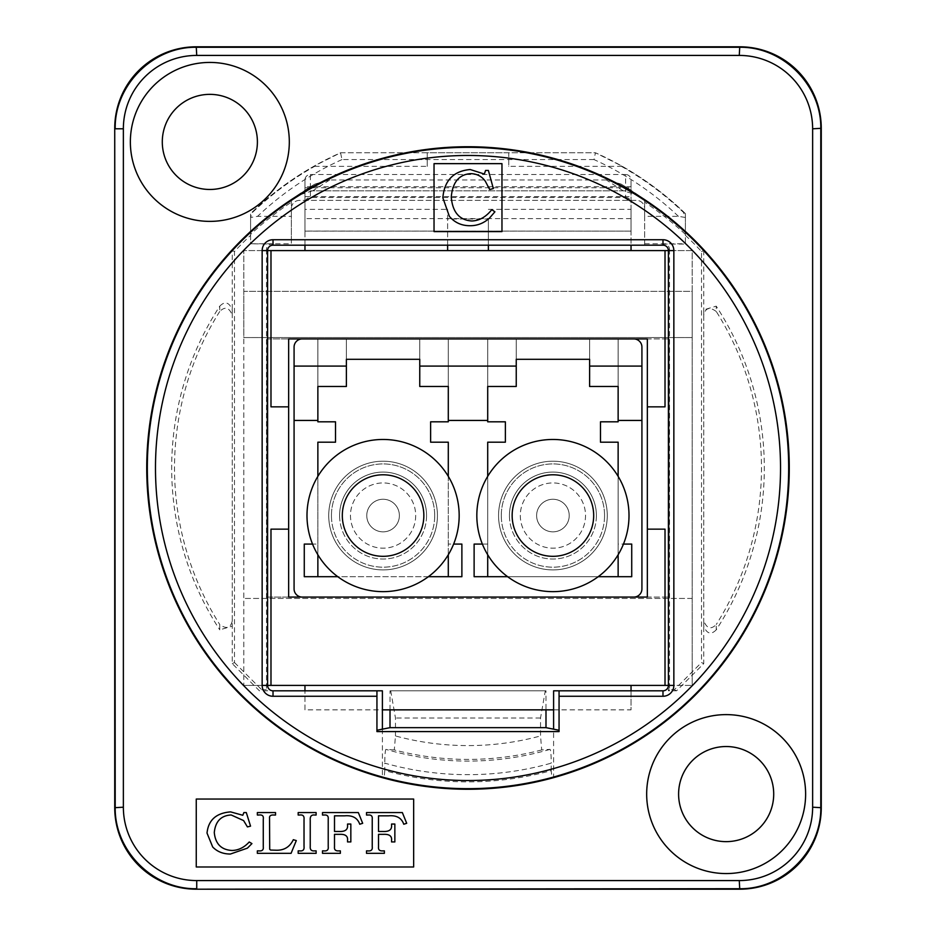 <?xml version="1.0" encoding="UTF-8"?>
<svg xmlns="http://www.w3.org/2000/svg" width="936" height="936" viewBox="0 0 936 936"><rect width="100%" height="100%" fill="white"/><g stroke="black" fill="none" stroke-linecap="round" stroke-linejoin="round"><path stroke-width="0.7" stroke-dasharray="4.68 3.51" d="M501.286 515.56A51.632 51.632 0 0 1 578.74 470.843A51.632 51.632 0 0 1 578.74 560.266A51.632 51.632 0 0 1 501.286 515.56M498.572 515.56A54.346 54.346 0 0 0 552.919 569.907A54.346 54.346 0 0 0 607.265 515.56A54.346 54.346 0 0 0 552.919 461.202A54.346 54.346 0 0 0 498.572 515.56M552.919 569.907A54.346 54.346 0 0 0 599.988 488.381A54.346 54.346 0 0 0 505.849 488.381A54.346 54.346 0 0 0 552.919 569.907A54.346 54.346 0 0 1 498.572 515.56A54.346 54.346 0 0 1 552.919 461.202A54.346 54.346 0 0 1 607.265 515.56A54.346 54.346 0 0 1 552.919 569.907A54.346 54.346 0 0 1 505.849 488.381A54.346 54.346 0 0 1 599.988 488.381A54.346 54.346 0 0 1 552.919 569.907M552.919 591.646A76.085 76.085 0 0 0 618.813 477.512A76.085 76.085 0 0 0 487.024 477.512A76.085 76.085 0 0 0 552.919 591.646A76.085 76.085 0 0 0 618.813 477.512A76.085 76.085 0 0 0 487.024 477.512A76.085 76.085 0 0 0 552.919 591.646A76.085 76.085 0 0 1 487.024 477.512A76.085 76.085 0 0 1 618.813 477.512A76.085 76.085 0 0 1 552.919 591.646M512.156 515.56A40.763 40.763 0 0 0 573.3 550.859A40.763 40.763 0 0 0 573.3 480.25A40.763 40.763 0 0 0 512.156 515.56A40.763 40.763 0 0 0 573.3 550.859A40.763 40.763 0 0 0 573.3 480.25A40.763 40.763 0 0 0 512.156 515.56A40.763 40.763 0 0 1 552.919 474.798A40.763 40.763 0 0 1 593.681 515.56A40.763 40.763 0 0 1 532.537 550.859A40.763 40.763 0 0 1 532.537 480.25A40.763 40.763 0 0 1 593.681 515.56A40.763 40.763 0 0 1 532.537 550.859A40.763 40.763 0 0 1 532.537 480.25A40.763 40.763 0 0 1 593.681 515.56A40.763 40.763 0 0 1 552.919 556.312A40.763 40.763 0 0 1 512.156 515.56A40.763 40.763 0 0 1 552.919 474.798A40.763 40.763 0 0 1 593.681 515.56A40.763 40.763 0 0 1 532.537 550.859A40.763 40.763 0 0 1 532.537 480.25A40.763 40.763 0 0 1 593.681 515.56A40.763 40.763 0 0 1 552.919 556.312A40.763 40.763 0 0 1 512.156 515.56A40.763 40.763 0 0 0 573.3 550.859A40.763 40.763 0 0 0 573.3 480.25A40.763 40.763 0 0 0 512.156 515.56A40.763 40.763 0 0 1 573.3 480.25A40.763 40.763 0 0 1 573.3 550.859A40.763 40.763 0 0 1 512.156 515.56M618.134 576.693L618.134 442.19L600.479 442.19L600.479 421.808L618.134 421.808L618.134 386.474L589.61 386.474L589.61 359.307L516.239 359.307L516.239 386.474L487.703 386.474L487.703 421.808L505.37 421.808L505.37 442.19L487.703 442.19L487.703 576.693L618.134 576.693L618.134 442.19L600.479 442.19L600.479 421.808L618.134 421.808L618.134 386.474L589.61 386.474L589.61 359.307L516.239 359.307L516.239 386.474L487.703 386.474L487.703 421.808L505.37 421.808L505.37 442.19L487.703 442.19L487.703 544.085L474.119 544.085L474.119 576.693L487.703 576.693L487.703 544.085L474.119 544.085L474.119 576.693L631.73 576.693L631.73 544.085L618.134 544.085L618.134 442.19L600.479 442.19L600.479 421.808L618.134 421.808L618.134 420.44L641.92 420.44L641.92 588.919L641.92 347.08A8.155 8.155 0 0 0 633.766 338.926L647.349 338.926L647.349 597.074L669.088 597.074L633.766 597.074A8.155 8.155 0 0 0 641.92 588.919A8.155 8.155 0 0 1 633.766 597.074L288.651 597.074L288.651 338.926L266.912 338.926L266.912 597.074L302.234 597.074L266.912 597.074L266.912 338.926L302.234 338.926A8.155 8.155 0 0 0 294.079 347.08L294.079 588.919A8.155 8.155 0 0 0 302.234 597.074A8.155 8.155 0 0 1 294.079 588.919L294.079 420.44L317.866 420.44L317.866 421.808L335.521 421.808L335.521 442.19L317.866 442.19L317.866 544.085L304.27 544.085L304.27 576.693L461.881 576.693L461.881 544.085L448.297 544.085L448.297 442.19L430.63 442.19L430.63 421.808L448.297 421.808L448.297 420.44L487.703 420.44L487.703 421.808L505.37 421.808L505.37 442.19L487.703 442.19L487.703 576.693L631.73 576.693L631.73 544.085L618.134 544.085L618.134 576.693L631.73 576.693L631.73 544.085L623.458 544.085M302.234 338.926L633.766 338.926A8.155 8.155 0 0 1 641.92 347.08L641.92 588.919A8.155 8.155 0 0 1 633.766 597.074L302.234 597.074A8.155 8.155 0 0 1 294.079 588.919L294.079 347.08A8.155 8.155 0 0 1 302.234 338.926A8.155 8.155 0 0 0 294.079 347.08L294.079 420.44M669.088 597.074L669.088 338.926L669.088 597.074M448.297 476.365L448.297 544.085L461.881 544.085L461.881 576.693L304.27 576.693L304.27 544.085L317.866 544.085L317.866 476.365M448.297 554.744L448.297 576.693L317.866 576.693L317.866 554.744M312.542 544.085L304.27 544.085L304.27 576.693L317.866 576.693L317.866 442.19L335.521 442.19L335.521 421.808L317.866 421.808L317.866 386.474L346.39 386.474L346.39 359.307L419.761 359.307L419.761 386.474L448.297 386.474L448.297 421.808L430.63 421.808L430.63 442.19L448.297 442.19L448.297 576.693L461.881 576.693L461.881 544.085L453.621 544.085M633.766 597.074L302.234 597.074M598.209 576.693L507.628 576.693M482.379 544.085L487.703 544.085L487.703 476.365M428.372 576.693L337.791 576.693M618.134 476.365L618.134 554.744M487.703 554.744L487.703 544.085L474.119 544.085L474.119 576.693L487.703 576.693M604.551 515.56A51.632 51.632 0 0 0 527.108 470.843A51.632 51.632 0 0 0 527.108 560.266A51.632 51.632 0 0 0 604.551 515.56M317.866 576.693L317.866 442.19L335.521 442.19L335.521 421.808L317.866 421.808L317.866 386.474L346.39 386.474L317.866 386.474L346.39 386.474L346.39 359.307L419.761 359.307L419.761 386.474L419.761 359.307L419.761 386.474L448.297 386.474L419.761 386.474L448.297 386.474L419.761 386.474L419.761 359.307L419.761 386.474L448.297 386.474L448.297 420.44M434.714 515.56A51.632 51.632 0 0 0 357.26 470.843A51.632 51.632 0 0 0 357.26 560.266A51.632 51.632 0 0 0 434.714 515.56M437.428 515.56A54.346 54.346 0 0 1 383.081 569.907A54.346 54.346 0 0 1 328.735 515.56A54.346 54.346 0 0 1 383.081 461.202A54.346 54.346 0 0 1 437.428 515.56M383.081 569.907A54.346 54.346 0 0 1 336.012 488.381A54.346 54.346 0 0 1 430.15 488.381A54.346 54.346 0 0 1 383.081 569.907A54.346 54.346 0 0 0 437.428 515.56A54.346 54.346 0 0 0 383.081 461.202A54.346 54.346 0 0 0 328.735 515.56A54.346 54.346 0 0 0 383.081 569.907A54.346 54.346 0 0 0 430.15 488.381A54.346 54.346 0 0 0 336.012 488.381A54.346 54.346 0 0 0 383.081 569.907M383.081 591.646A76.085 76.085 0 0 1 317.187 477.512A76.085 76.085 0 0 1 448.976 477.512A76.085 76.085 0 0 1 383.081 591.646A76.085 76.085 0 0 0 448.976 477.512A76.085 76.085 0 0 0 317.187 477.512A76.085 76.085 0 0 0 383.081 591.646A76.085 76.085 0 0 0 448.976 477.512A76.085 76.085 0 0 0 317.187 477.512A76.085 76.085 0 0 0 383.081 591.646M423.844 515.56A40.763 40.763 0 0 1 362.7 550.859A40.763 40.763 0 0 1 362.7 480.25A40.763 40.763 0 0 1 423.844 515.56A40.763 40.763 0 0 0 383.081 474.798A40.763 40.763 0 0 0 342.319 515.56A40.763 40.763 0 0 0 403.463 550.859A40.763 40.763 0 0 0 403.463 480.25A40.763 40.763 0 0 0 342.319 515.56A40.763 40.763 0 0 0 403.463 550.859A40.763 40.763 0 0 0 403.463 480.25A40.763 40.763 0 0 0 342.319 515.56A40.763 40.763 0 0 0 383.081 556.312A40.763 40.763 0 0 0 423.844 515.56A40.763 40.763 0 0 1 362.7 550.859A40.763 40.763 0 0 1 362.7 480.25A40.763 40.763 0 0 1 423.844 515.56A40.763 40.763 0 0 0 362.7 480.25A40.763 40.763 0 0 0 362.7 550.859A40.763 40.763 0 0 0 423.844 515.56A40.763 40.763 0 0 0 383.081 474.798A40.763 40.763 0 0 0 342.319 515.56A40.763 40.763 0 0 0 403.463 550.859A40.763 40.763 0 0 0 403.463 480.25A40.763 40.763 0 0 0 342.319 515.56A40.763 40.763 0 0 0 383.081 556.312A40.763 40.763 0 0 0 423.844 515.56M641.92 420.44L641.92 347.08A8.155 8.155 0 0 0 633.766 338.926L669.088 338.926L633.766 338.926M487.703 420.44L487.703 338.926L487.703 386.474L516.239 386.474L487.703 386.474L487.703 338.926L487.703 386.474L516.239 386.474L516.239 338.926L516.239 386.474L487.703 386.474L516.239 386.474L516.239 338.926L487.703 338.926L516.239 338.926L487.703 338.926L516.239 338.926L516.239 386.474L516.239 359.307L589.61 359.307L589.61 386.474L589.61 359.307L589.61 386.474L618.134 386.474L589.61 386.474L618.134 386.474L589.61 386.474L589.61 359.307L589.61 386.474L618.134 386.474L618.134 420.44M346.39 366.093L346.39 386.474L346.39 366.093L294.079 366.093M317.866 420.44L317.866 386.474L346.39 386.474L317.866 386.474L317.866 338.926L317.866 386.474L317.866 338.926L317.866 386.474L346.39 386.474L346.39 338.926L317.866 338.926L346.39 338.926L317.866 338.926L346.39 338.926L346.39 359.307L419.761 359.307L419.761 338.926L419.761 386.474L448.297 386.474L448.297 338.926L448.297 386.474L448.297 338.926L419.761 338.926L448.297 338.926L419.761 338.926L448.297 338.926L448.297 421.808L430.63 421.808L430.63 442.19L448.297 442.19L448.297 576.693M589.61 338.926L618.134 338.926L589.61 338.926L589.61 359.307L589.61 338.926L618.134 338.926L618.134 386.474L618.134 338.926L618.134 386.474L618.134 338.926L589.61 338.926L589.61 359.307L589.61 338.926M346.39 386.474L346.39 359.307L346.39 386.474M346.39 338.926L346.39 359.307L346.39 338.926M232.268 663.647L234.491 662.536L234.491 251.503A318.427 318.427 0 0 1 250.602 235.334L250.602 234.363A319.141 319.141 0 0 1 291.365 202.199L291.365 200.374A320.65 320.65 0 0 0 232.268 250.637L232.268 626.137L219.784 629.858A50856.788 6.844 -90.5 0 1 219.726 624.499C226.418 629.378 230.595 628.173 232.268 620.86L232.268 663.647L259.447 690.827L267.591 690.827L267.591 685.398L243.816 685.398L692.184 685.398L668.409 685.398L668.409 690.827L676.553 690.827L703.732 663.647L703.732 250.637A320.65 320.65 0 0 0 644.635 200.374L644.635 202.199A319.141 319.141 0 0 1 685.398 234.363L685.398 244.062L664.092 244.062A5.441 5.441 -45 0 1 669.521 249.491L668.409 250.602L692.184 250.602L692.184 685.398L692.184 337.568L243.816 337.568L243.816 685.398L243.816 250.602L447.619 250.602L447.619 209.371L447.619 218.989L488.381 218.989L488.381 245.173M692.184 598.432L243.816 598.432L692.184 598.432M488.381 218.989L488.381 250.602L692.184 250.602L692.184 291.365L243.816 291.365L243.816 337.568L692.184 337.568L692.184 291.365L243.816 291.365L243.816 250.602L267.591 250.602L266.479 249.491A5.441 5.441 -135 0 1 271.908 244.062L250.602 243.793L291.365 243.793L291.365 216.333L257.575 216.333L250.602 217.456L250.602 213.607A312.507 312.507 0 0 1 340.54 152.779L595.46 152.779A312.507 312.507 0 0 1 685.398 213.607L685.398 217.456L678.424 216.333L644.635 216.333L644.635 202.199M488.381 250.602L447.619 250.602M447.619 245.173L447.619 218.989M304.96 245.173L304.96 209.371L447.619 209.371M304.96 179.969L304.96 202.925A5.441 5.417 180 0 1 310.389 197.508L310.389 174.517A5.452 5.441 -90 0 0 304.96 179.969L304.96 250.602M310.389 174.517L625.611 174.517L625.611 197.508L310.389 197.508M631.039 250.602L631.039 179.969A5.452 5.441 -90 0 0 625.611 174.517M304.96 209.371L304.96 231.087L631.039 231.122L631.039 218.603L304.96 218.603L304.96 186.673L631.039 186.673L631.039 202.925A5.441 5.417 180 0 0 625.611 197.508M631.039 202.925L631.039 179.969M288.651 406.856L270.984 406.856L270.984 250.602M665.016 250.602L665.016 406.856L647.349 406.856M270.984 685.398L270.984 529.144L288.651 529.144M488.381 209.371L631.039 209.371L631.039 245.173M631.039 231.087L631.039 209.371M304.96 218.603L304.96 231.087M304.96 186.673L304.96 202.925M647.349 529.144L665.016 529.144L665.016 685.398M304.96 196.63L631.039 196.63L631.039 218.603M304.96 187.738L631.039 187.738L631.039 196.63M631.039 186.673L631.039 187.738M304.96 685.398L631.039 685.398L304.96 685.398L304.96 709.851L382.403 709.851M390.008 709.851L390.008 690.827L545.992 690.827L545.992 709.851M553.597 709.851L631.039 709.851L631.039 685.398M304.96 709.851L304.96 690.827M631.039 690.827L631.039 709.851M551.819 777.512A320.65 320.65 0 0 1 384.181 777.512L384.778 770.632A313.864 313.864 0 0 0 551.222 770.632L551.819 777.512L553.597 777.02L553.597 729.167M551.222 770.632L551.222 763.156A306.657 306.657 0 0 1 384.778 763.156L384.778 770.632M545.992 690.827L545.279 690.827L540.528 718.006L540.528 735.953L541.71 749.935L550.052 749.362C550.777 750.227 551.164 754.825 551.222 763.156M382.403 729.167L382.403 777.02A320.65 320.65 0 0 0 553.597 777.02M382.403 777.02L384.181 777.512M541.71 749.935A291.412 291.412 0 0 1 394.29 749.935L395.472 735.953A277.594 277.594 0 0 0 540.528 735.953M395.472 735.953L395.472 718.006L390.721 690.827L390.008 690.827M540.528 718.006L395.472 718.006M394.29 749.935L385.948 749.362C385.222 750.227 384.836 754.825 384.778 763.156M716.215 629.858C711.032 635.099 706.867 633.847 703.732 626.137L703.732 620.86C706.82 628.594 710.997 629.811 716.274 624.499A50856.788 6.844 90.5 0 1 716.215 629.858A296.326 296.326 0 0 0 716.215 306.142A50856.788 6.844 89.5 0 1 716.274 311.501A293.483 293.483 0 0 1 716.274 624.499M716.274 311.501C709.582 306.622 705.405 307.827 703.732 315.139L703.732 309.863L716.215 306.142M291.365 200.374L291.365 208.529A8.155 8.155 0 0 1 299.52 200.374L636.48 200.374A8.155 8.155 0 0 1 644.635 208.529L644.635 200.374M219.784 306.142C224.968 300.901 229.133 302.152 232.268 309.863L232.268 315.139C229.18 307.406 225.003 306.189 219.726 311.501A50856.788 6.844 -89.5 0 1 219.784 306.142A296.326 296.326 0 0 0 219.784 629.858M382.403 690.827L273.019 690.827A5.441 5.441 0 0 1 267.591 685.398L267.591 250.602A5.441 5.429 135 0 1 273.019 245.173L644.635 245.173L644.635 208.529A8.155 8.155 0 0 0 636.48 200.374L299.52 200.374A8.155 8.155 0 0 0 291.365 208.529L291.365 243.793M644.635 216.333L644.635 245.173L662.98 245.173A5.441 5.429 -135 0 1 668.409 250.602L668.409 685.398A5.441 5.441 45 0 1 662.98 690.827L553.597 690.827M773.709 794.091A47.56 47.56 0 0 0 702.374 752.907A47.56 47.56 0 0 0 702.374 835.275A47.56 47.56 0 0 0 773.709 794.091M257.4 141.909A47.56 47.56 0 0 0 186.065 100.725A47.56 47.56 0 0 0 186.065 183.093A47.56 47.56 0 0 0 257.4 141.909M627.822 188.23L620.977 184.018A298.912 298.912 0 0 1 644.635 199.684A298.912 298.912 0 0 0 639.089 195.718A27.179 27.179 0 0 0 623.54 190.827L312.46 190.827A27.179 27.179 0 0 0 296.911 195.718L315.022 184.018L329.729 179.958L606.271 179.958L620.977 184.018L639.089 195.718L623.54 190.827L312.46 190.827L296.911 195.718A298.912 298.912 0 0 0 291.365 199.684L291.365 216.333M308.178 188.23L315.022 184.018A298.912 298.912 0 0 0 291.365 199.684L291.365 202.199M678.424 216.333A305.709 305.709 0 0 0 593.997 159.576L595.46 152.779L621.235 165.754A312.507 312.507 0 0 1 682.987 211.302L685.398 217.164L685.398 213.607L682.987 211.302M593.997 159.576L342.003 159.576L340.54 152.779L314.765 165.754A312.507 312.507 0 0 0 253.012 211.302L250.602 213.607L250.602 217.164L253.012 211.302M250.602 217.456L250.602 243.793M250.602 235.334L250.602 244.062M250.602 234.363L250.602 217.164M252.767 212.156A312.051 312.051 0 0 1 314.59 166.362L314.765 165.754M621.235 165.754L621.41 166.362L508.763 166.362L508.763 152.779L595.46 152.779M234.491 662.536L261.671 689.715L259.447 690.827M261.671 689.715L266.479 689.715L267.591 690.827M266.479 249.491L266.479 689.715M676.553 690.827L674.329 689.715L701.509 662.536L703.732 663.647M669.521 249.491L669.521 689.715L674.329 689.715M685.398 235.334A318.427 318.427 0 0 1 701.509 251.503L701.509 662.536M668.409 690.827L669.521 689.715M701.509 251.503L703.732 250.637M314.59 166.362L427.237 166.362L427.237 152.779L508.763 152.779L508.763 166.362M340.54 152.779L427.237 152.779L427.237 166.362M685.398 217.164L685.398 234.363M621.41 166.362A312.051 312.051 0 0 1 683.233 212.156M644.635 243.793L685.398 243.793L685.398 217.456M219.726 311.501A293.483 293.483 0 0 0 219.726 624.499M232.268 620.86L232.268 315.139M703.732 315.139L703.732 620.86M232.268 250.637L234.491 251.503M434.035 231.59L434.035 163.648L501.965 163.648L501.965 231.59L434.035 231.59M488.381 170.446L493.33 188.546L489.692 189.552L485.269 181.139C481.783 176.331 476.974 173.827 470.843 173.64C459.108 174.342 452.579 182.146 451.257 197.051C452.521 212.191 459.377 220.171 471.814 220.978C479.267 220.779 485.924 217 491.798 209.664L494.91 211.817L489.692 217.866C483.982 223.166 477.395 225.787 469.93 225.716C461.518 225.716 454.662 222.581 449.374 216.333L442.845 197.788C444.366 180.461 453.48 171.042 470.188 169.521L484.345 174.037L485.573 170.446L488.381 170.446M559.061 690.827L559.061 731.589M376.939 731.589L376.939 690.827M390.721 690.827L545.279 690.827M196.256 866.982L196.256 799.052L413.654 799.052L413.654 866.982L196.256 866.982M358.336 812.577L362.677 823.294L359.752 824.242C357.552 817.935 352.498 815.127 344.588 815.829L334.503 815.829L334.503 831.472L339.101 831.472C345.197 831.753 348.005 829.635 347.548 825.131L347.548 824.043L350.836 824.043L350.836 841.932L347.548 841.932L347.548 840.352C348.016 836.094 345.361 834.081 339.592 834.339L334.503 834.339L334.503 847.021C334.164 849.865 335.696 851.14 339.101 850.871L340.353 850.871L340.353 853.339L322.499 853.339L322.499 850.871L323.657 850.871C327.109 851.257 328.63 849.876 328.22 846.729L328.22 819.012C328.536 816.028 327.155 814.694 324.078 815.034L322.499 815.034L322.499 812.577L358.336 812.577M275.535 812.577L275.535 815.034L273.85 815.034C270.644 814.788 269.205 815.946 269.545 818.485L269.708 849.291L270.598 850.052L275.827 850.216C283.959 850.555 289.786 847.045 293.319 839.697L296.303 840.575L291.073 853.339L257.353 853.339L257.353 850.871L258.827 850.871C262.162 851.222 263.636 849.9 263.273 846.928L263.273 819.211C263.776 815.935 262.302 814.542 258.827 815.034L257.353 815.034L257.353 812.577L275.535 812.577M246.308 812.577L250.544 826.149L247.42 826.909L243.606 820.591L231.18 814.975C221.06 815.502 215.432 821.352 214.285 832.525C215.374 843.886 221.282 849.865 232.011 850.473C238.446 850.321 244.191 847.49 249.233 841.99L251.924 843.605L247.42 848.145L230.396 854.03C223.119 854.03 217.21 851.678 212.683 846.986L207.02 833.087C208.354 820.088 216.204 813.021 230.595 811.886L242.787 815.268L243.875 812.577L246.308 812.577M316.122 812.577L316.122 815.034L314.742 815.034C311.442 814.601 309.945 816.321 310.237 820.205L310.237 846.46C309.956 849.759 311.454 851.222 314.742 850.871L316.122 850.871L316.122 853.339L298.174 853.339L298.174 850.871L299.66 850.871C302.948 851.269 304.411 849.794 304.024 846.46L304.024 819.573C304.411 816.052 302.948 814.542 299.66 815.034L298.174 815.034L298.174 812.577L316.122 812.577M402.351 812.577L406.692 823.294L403.767 824.242C401.567 817.935 396.513 815.127 388.604 815.829L378.518 815.829L378.518 831.472L383.116 831.472C389.212 831.753 392.02 829.635 391.564 825.131L391.564 824.043L394.852 824.043L394.852 841.932L391.564 841.932L391.564 840.352C392.032 836.094 389.376 834.081 383.608 834.339L378.518 834.339L378.518 847.021C378.179 849.865 379.712 851.14 383.116 850.871L384.368 850.871L384.368 853.339L366.514 853.339L366.514 850.871L367.672 850.871C371.124 851.257 372.645 849.876 372.235 846.729L372.235 819.012C372.551 816.028 371.171 814.694 368.094 815.034L366.514 815.034L366.514 812.577L402.351 812.577M331.449 515.56A51.632 51.632 0 0 1 408.892 470.843A51.632 51.632 0 0 1 408.892 560.266A51.632 51.632 0 0 1 331.449 515.56M509.441 515.56A43.477 43.477 0 0 0 574.657 553.211A43.477 43.477 0 0 0 574.657 477.898A43.477 43.477 0 0 0 509.441 515.56M536.62 515.56A16.31 16.31 0 0 0 561.073 529.671A16.31 16.31 0 0 0 561.073 501.439A16.31 16.31 0 0 0 536.62 515.56A16.31 16.31 0 0 0 561.073 529.671A16.31 16.31 0 0 0 561.073 501.439A16.31 16.31 0 0 0 536.62 515.56M596.396 515.56A43.477 43.477 0 0 1 531.18 553.211A43.477 43.477 0 0 1 531.18 477.898A43.477 43.477 0 0 1 596.396 515.56M593.681 515.56A40.763 40.763 0 0 1 532.537 550.859A40.763 40.763 0 0 1 532.537 480.25A40.763 40.763 0 0 1 593.681 515.56A40.763 40.763 0 0 0 532.537 480.25A40.763 40.763 0 0 0 532.537 550.859A40.763 40.763 0 0 0 593.681 515.56M426.559 515.56A43.477 43.477 0 0 1 361.343 553.211A43.477 43.477 0 0 1 361.343 477.898A43.477 43.477 0 0 1 426.559 515.56M366.772 515.56A16.31 16.31 0 0 1 391.236 501.439A16.31 16.31 0 0 1 391.236 529.671A16.31 16.31 0 0 1 366.772 515.56A16.31 16.31 0 0 1 391.236 501.439A16.31 16.31 0 0 1 391.236 529.671A16.31 16.31 0 0 1 366.772 515.56M342.319 515.56A40.763 40.763 0 0 0 403.463 550.859A40.763 40.763 0 0 0 403.463 480.25A40.763 40.763 0 0 0 342.319 515.56A40.763 40.763 0 0 1 403.463 480.25A40.763 40.763 0 0 1 403.463 550.859A40.763 40.763 0 0 1 342.319 515.56A40.763 40.763 0 0 0 403.463 550.859A40.763 40.763 0 0 0 403.463 480.25A40.763 40.763 0 0 0 342.319 515.56M339.604 515.56A43.477 43.477 0 0 0 404.82 553.211A43.477 43.477 0 0 0 404.82 477.898A43.477 43.477 0 0 0 339.604 515.56M641.92 366.093L589.61 366.093M516.239 366.093L419.761 366.093M550.052 749.362A293.073 293.073 0 0 1 385.948 749.362M342.003 159.576A305.709 305.709 0 0 0 257.575 216.333M329.729 179.958L312.811 190.827M623.189 190.827L606.271 179.958M644.635 245.173L662.98 245.173L664.092 244.062M271.908 244.062L273.019 245.173L291.365 245.173M668.409 250.602L668.409 685.398M520.311 515.56A32.608 32.608 0 0 0 569.228 543.793A32.608 32.608 0 0 0 569.228 487.317A32.608 32.608 0 0 0 520.311 515.56A32.608 32.608 0 0 0 569.228 543.793A32.608 32.608 0 0 0 569.228 487.317A32.608 32.608 0 0 0 520.311 515.56M415.689 515.56A32.608 32.608 0 0 1 366.772 543.793A32.608 32.608 0 0 1 366.772 487.317A32.608 32.608 0 0 1 415.689 515.56A32.608 32.608 0 0 1 366.772 543.793A32.608 32.608 0 0 1 366.772 487.317A32.608 32.608 0 0 1 415.689 515.56M304.96 231.122L631.039 231.122"/><path stroke-width="1.4" d="M633.766 338.926A8.155 8.155 0 0 1 641.92 347.08L641.92 588.919A8.155 8.155 0 0 1 633.766 597.074L302.234 597.074A8.155 8.155 0 0 1 294.079 588.919L294.079 347.08A8.155 8.155 0 0 1 302.234 338.926M623.458 544.085L631.73 544.085L631.73 576.693L598.209 576.693M507.628 576.693L474.119 576.693L474.119 544.085L482.379 544.085M487.703 476.365L487.703 442.19L505.37 442.19L505.37 421.808L487.703 421.808L487.703 420.44L448.297 420.44L448.297 421.808L430.63 421.808L430.63 442.19L448.297 442.19L448.297 476.365M453.621 544.085L461.881 544.085L461.881 576.693L428.372 576.693M337.791 576.693L304.27 576.693L304.27 544.085L312.542 544.085M317.866 476.365L317.866 442.19L335.521 442.19L335.521 421.808L317.866 421.808L317.866 420.44L294.079 420.44M641.92 420.44L618.134 420.44L618.134 421.808L600.479 421.808L600.479 442.19L618.134 442.19L618.134 476.365M618.134 576.693L618.134 554.744M487.703 554.744L487.703 576.693M552.919 591.646A76.085 76.085 0 0 1 487.024 477.512A76.085 76.085 0 0 1 618.813 477.512A76.085 76.085 0 0 1 552.919 591.646M593.681 515.56A40.763 40.763 0 0 1 532.537 550.859A40.763 40.763 0 0 1 532.537 480.25A40.763 40.763 0 0 1 593.681 515.56M317.866 554.744L317.866 576.693M448.297 576.693L448.297 554.744M383.081 591.646A76.085 76.085 0 0 1 317.187 477.512A76.085 76.085 0 0 1 448.976 477.512A76.085 76.085 0 0 1 383.081 591.646M423.844 515.56A40.763 40.763 0 0 1 362.7 550.859A40.763 40.763 0 0 1 362.7 480.25A40.763 40.763 0 0 1 423.844 515.56M448.297 420.44L448.297 386.474L419.761 386.474L419.761 359.307L346.39 359.307L346.39 386.474L317.866 386.474L317.866 420.44M618.134 420.44L618.134 386.474L589.61 386.474L589.61 359.307L516.239 359.307L516.239 386.474L487.703 386.474L487.703 420.44M302.234 597.074L288.651 597.074L288.651 529.144L270.984 529.144L270.984 685.398L267.591 685.398L267.591 250.602L270.984 250.602L270.984 406.856L288.651 406.856L288.651 529.144M288.651 406.856L288.651 338.926L647.349 338.926L647.349 406.856L665.016 406.856L665.016 250.602L270.984 250.602M665.016 250.602L668.409 250.602L668.409 685.398L665.016 685.398L665.016 529.144L647.349 529.144L647.349 406.856M447.619 250.602L447.619 245.173M488.381 245.173L488.381 250.602M304.96 250.602L304.96 245.173M647.349 529.144L647.349 597.074L633.766 597.074M631.039 245.173L631.039 250.602M270.984 685.398L665.016 685.398M382.403 709.851L553.597 709.851M304.96 690.827L304.96 685.398M631.039 685.398L631.039 690.827M545.992 709.851L545.992 727.658L390.008 727.658L390.008 709.851M662.98 690.827L662.98 696.267A10.869 10.869 0 0 0 673.85 685.398L668.409 685.398A5.441 5.441 0 0 1 662.98 690.827A5.441 5.429 -45 0 0 668.409 685.398A5.441 5.441 0 0 1 662.98 690.827L553.597 690.827L553.597 729.167L545.992 727.658M390.008 727.658L382.403 729.167L382.403 690.827L273.019 690.827A5.441 5.441 0 0 1 267.591 685.398L262.15 685.398A10.869 10.869 0 0 0 273.019 696.267L376.939 696.267L376.939 690.827M739.264 880.577L739.744 889.2L196.256 889.2L739.264 888.72C782.847 889.633 821.703 850.777 820.79 807.206L820.79 128.794C821.703 85.223 782.847 46.367 739.264 47.28L196.736 47.28C153.153 46.367 114.297 85.223 115.21 128.794L123.365 128.794A73.371 73.371 -135 0 1 196.736 55.423L739.264 55.423A73.371 73.371 -45 0 1 812.635 128.794L812.635 807.206A73.371 73.371 45 0 1 739.264 880.577L196.736 880.577A73.371 73.371 135 0 1 123.365 807.206L123.365 128.794M123.365 807.206L114.73 807.686A81.526 81.526 135 0 0 196.256 889.2M114.73 807.686L114.73 128.314L115.21 807.206C114.297 850.777 153.153 889.633 196.736 888.72L196.736 880.577M196.736 55.423L196.256 46.8A81.526 81.526 -135 0 0 114.73 128.314M196.256 46.8L739.744 46.8L739.264 55.423M812.635 128.794L821.27 128.314A81.526 81.526 -45 0 0 739.744 46.8M821.27 128.314L821.27 807.686L812.635 807.206M739.744 889.2A81.526 81.526 45 0 0 821.27 807.686M559.061 690.827L559.061 731.589L376.939 731.589L376.939 696.267M434.035 231.59L434.035 163.648L501.965 163.648L501.965 231.59L434.035 231.59M789.27 468A321.27 321.27 0 0 1 307.371 746.226A321.27 321.27 0 0 1 307.371 189.774A321.27 321.27 0 0 1 789.27 468M493.33 188.546L488.381 170.446L485.573 170.446L484.345 174.037L470.188 169.521C453.48 171.042 444.366 180.461 442.845 197.788L449.374 216.333C454.662 222.581 461.518 225.716 469.93 225.716C477.395 225.787 483.982 223.166 489.692 217.866L494.91 211.817L491.798 209.664C485.924 217 479.267 220.779 471.814 220.978C459.377 220.171 452.521 212.191 451.257 197.051C452.579 182.146 459.108 174.342 470.843 173.64C476.974 173.827 481.783 176.331 485.269 181.139L489.692 189.552L493.33 188.546M262.15 250.602L267.591 250.602A5.441 5.441 0 0 1 273.019 245.173L662.98 245.173A5.441 5.441 0 0 1 668.409 250.602L673.85 250.602A10.869 10.869 0 0 0 662.98 239.733L273.019 239.733A10.869 10.869 0 0 0 262.15 250.602L262.15 685.398M553.597 729.167L559.061 730.267M376.939 730.267L382.403 729.167M196.256 866.982L196.256 799.052L413.654 799.052L413.654 866.982L196.256 866.982M646.671 794.091A79.49 79.49 0 0 1 765.894 725.26A79.49 79.49 0 0 1 765.894 862.922A79.49 79.49 0 0 1 646.671 794.091M130.361 141.909A79.49 79.49 0 0 1 249.584 73.078A79.49 79.49 0 0 1 249.584 210.74A79.49 79.49 0 0 1 130.361 141.909M362.677 823.294L358.336 812.577L322.499 812.577L322.499 815.034L324.078 815.034C327.155 814.694 328.536 816.028 328.22 819.012L328.22 846.729C328.63 849.876 327.109 851.257 323.657 850.871L322.499 850.871L322.499 853.339L340.353 853.339L340.353 850.871L339.101 850.871C335.696 851.14 334.164 849.865 334.503 847.021L334.503 834.339L339.592 834.339C345.361 834.081 348.016 836.094 347.548 840.352L347.548 841.932L350.836 841.932L350.836 824.043L347.548 824.043L347.548 825.131C348.005 829.635 345.197 831.753 339.101 831.472L334.503 831.472L334.503 815.829L344.588 815.829C352.498 815.127 357.552 817.935 359.752 824.242L362.677 823.294M275.535 815.034L275.535 812.577L257.353 812.577L257.353 815.034L258.827 815.034C262.302 814.542 263.776 815.935 263.273 819.211L263.273 846.928C263.636 849.9 262.162 851.222 258.827 850.871L257.353 850.871L257.353 853.339L291.073 853.339L296.303 840.575L293.319 839.697C289.786 847.045 283.959 850.555 275.827 850.216L270.598 850.052L269.708 849.291L269.545 818.485C269.205 815.946 270.644 814.788 273.85 815.034L275.535 815.034M250.544 826.149L246.308 812.577L243.875 812.577L242.787 815.268L230.595 811.886C216.204 813.021 208.354 820.088 207.02 833.087L212.683 846.986C217.21 851.678 223.119 854.03 230.396 854.03L247.42 848.145L251.924 843.605L249.233 841.99C244.191 847.49 238.446 850.321 232.011 850.473C221.282 849.865 215.374 843.886 214.285 832.525C215.432 821.352 221.06 815.502 231.18 814.975L243.606 820.591L247.42 826.909L250.544 826.149M316.122 815.034L316.122 812.577L298.174 812.577L298.174 815.034L299.66 815.034C302.948 814.542 304.411 816.052 304.024 819.573L304.024 846.46C304.411 849.794 302.948 851.269 299.66 850.871L298.174 850.871L298.174 853.339L316.122 853.339L316.122 850.871L314.742 850.871C311.454 851.222 309.956 849.759 310.237 846.46L310.237 820.205C309.945 816.321 311.442 814.601 314.742 815.034L316.122 815.034M406.692 823.294L402.351 812.577L366.514 812.577L366.514 815.034L368.094 815.034C371.171 814.694 372.551 816.028 372.235 819.012L372.235 846.729C372.645 849.876 371.124 851.257 367.672 850.871L366.514 850.871L366.514 853.339L384.368 853.339L384.368 850.871L383.116 850.871C379.712 851.14 378.179 849.865 378.518 847.021L378.518 834.339L383.608 834.339C389.376 834.081 392.032 836.094 391.564 840.352L391.564 841.932L394.852 841.932L394.852 824.043L391.564 824.043L391.564 825.131C392.02 829.635 389.212 831.753 383.116 831.472L378.518 831.472L378.518 815.829L388.604 815.829C396.513 815.127 401.567 817.935 403.767 824.242L406.692 823.294M678.6 794.091A47.56 47.56 0 0 0 726.16 841.639A47.56 47.56 0 0 0 773.709 794.091A47.56 47.56 0 0 0 726.16 746.53A47.56 47.56 0 0 0 678.6 794.091M162.291 141.909A47.56 47.56 0 0 0 209.839 189.47A47.56 47.56 0 0 0 257.4 141.909A47.56 47.56 0 0 0 209.839 94.361A47.56 47.56 0 0 0 162.291 141.909M346.39 366.093L294.079 366.093M516.239 366.093L419.761 366.093M641.92 366.093L589.61 366.093M155.481 468A312.519 312.519 0 0 1 624.265 197.344A312.519 312.519 0 0 1 624.265 738.656A312.519 312.519 0 0 1 155.481 468M673.85 685.398L673.85 250.602M559.061 696.267L662.98 696.267M147.326 468A320.674 320.674 0 0 0 468 788.674A320.674 320.674 0 0 0 788.674 468A320.674 320.674 0 0 0 468 147.326A320.674 320.674 0 0 0 147.326 468M273.019 690.827L273.019 696.267M273.019 245.173L273.019 239.733M662.98 245.173L662.98 239.733"/></g></svg>
